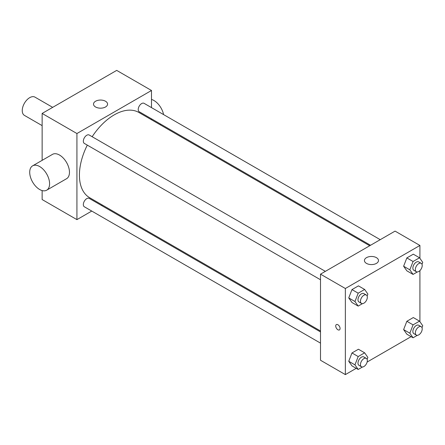 <?xml version="1.0" encoding="UTF-8"?>
<svg xmlns="http://www.w3.org/2000/svg" width="445" height="445" viewBox="0 0 445 445"><rect width="100%" height="100%" fill="white"/><g stroke="black" fill="none" stroke-linecap="round" stroke-linejoin="round"><path stroke-width="0.67" d="M52.677 107.356L34.977 97.138A10.547 6.085 120 0 0 26.85 99.964A10.547 6.085 120 0 0 22.25 110.571A10.547 6.085 120 0 0 24.436 115.4L42.136 125.618M91.765 211.064L76.929 219.63L42.136 199.544L42.136 190.566M42.136 160.345L42.136 113.442L116.696 70.393L151.495 90.485L151.495 107.612M102.283 204.995L101.466 205.468M320.506 279.76L84.344 143.418A4.851 2.798 -60 0 1 84.344 137.816A4.851 2.798 -60 0 1 89.2 135.013L325.356 271.355M320.506 343.128L84.344 206.786A4.851 2.798 -60 0 1 84.344 201.185A4.851 2.798 -60 0 1 89.2 198.381L320.506 331.926M151.495 118.815L151.495 119.761M76.929 219.63L76.929 133.533L151.495 90.485M370.529 245.273L139.224 111.734A4.851 2.798 -60 0 1 139.224 106.133A4.851 2.798 -60 0 1 144.074 103.329L380.23 239.671M320.506 330.98L89.606 197.675A49.211 28.413 -60 0 1 87.303 145.12M92.154 136.721A49.211 28.413 -60 0 1 138.818 112.44L369.712 245.746M32.619 165.84L52.504 154.359A14.062 8.116 60 0 1 66.561 162.481A14.062 8.116 60 0 1 66.561 178.712L46.681 190.193A14.062 8.116 -120 0 0 46.681 173.956A14.062 8.116 -120 0 0 32.619 165.84A14.062 8.116 -120 0 0 30.466 177.104A14.062 8.116 -120 0 0 39.65 189.498A14.062 8.116 -120 0 0 46.681 190.193M76.929 133.533L42.136 113.442M105.515 101.243A7.031 4.061 180 0 1 107.573 104.113A7.031 4.061 180 0 1 100.542 108.174A7.031 4.061 180 0 1 93.511 104.113A7.031 4.061 180 0 1 97.85 100.364A7.031 4.061 180 0 1 105.515 101.243M151.495 99.458A14.062 8.116 60 0 1 153.981 100.531A14.062 8.116 60 0 1 163.582 114.593M356.223 368.332L345.359 374.607L320.506 360.255L320.506 274.159L395.065 231.111L419.919 245.456L419.919 258.339M411.102 336.648L367.131 362.035M406.852 270.827L403.621 266.232L406.852 257.911L413.31 254.184L406.852 257.911L403.621 266.232L406.852 270.827L413.066 274.415L409.834 269.82L413.066 261.499L419.524 257.772L422.75 262.366L421.999 264.302M351.973 365.879L348.741 361.284L351.973 352.963L358.431 349.236L351.973 352.963L348.741 361.284L351.973 365.879L358.186 369.467L354.954 364.872L358.186 356.551L364.644 352.824L367.87 357.418L367.119 359.354M419.919 270.605L419.919 321.713M345.359 374.607L345.359 288.51L419.919 245.456M406.852 334.195L403.621 329.6L406.852 321.279L413.31 317.552L406.852 321.279L403.621 329.6L406.852 334.195L413.066 337.783L409.834 333.188L413.066 324.867L419.524 321.14L422.75 325.734L421.999 327.676M351.973 302.511L348.741 297.916L351.973 289.595L358.431 285.868L351.973 289.595L348.741 297.916L351.973 302.511L358.186 306.099L354.954 301.504L358.186 293.183L364.644 289.456L367.87 294.05L367.119 295.986M345.359 288.51L320.506 274.159M366.485 263.396A7.031 4.061 180 0 1 364.427 260.525A7.031 4.061 180 0 1 371.453 256.465A7.031 4.061 180 0 1 378.484 260.525A7.031 4.061 180 0 1 374.145 264.274A7.031 4.061 180 0 1 366.485 263.396M340.075 328.51A3.076 1.774 60 0 1 339.44 329.917A3.076 1.774 60 0 1 336.364 328.137A3.076 1.774 60 0 1 336.364 324.589A3.076 1.774 60 0 1 338.734 325.412A3.076 1.774 60 0 1 340.075 328.51M339.44 329.917A3.076 1.774 60 0 1 336.364 328.137A3.076 1.774 60 0 1 336.364 324.589M362.447 303.64L358.186 306.099M366.324 295.013L363.838 293.578A4.851 2.798 120 0 0 360.1 294.874A4.851 2.798 120 0 0 357.986 299.758A4.851 2.798 120 0 0 358.987 301.977L361.474 303.412A4.851 2.798 120 0 0 366.324 300.614A4.851 2.798 120 0 0 366.324 295.013A4.851 2.798 120 0 0 362.586 296.309A4.851 2.798 120 0 0 360.472 301.193A4.851 2.798 120 0 0 361.474 303.412M354.954 301.504L348.741 297.916M358.186 293.183L351.973 289.595M364.644 289.456L358.431 285.868M417.327 271.956L413.066 274.415M421.204 263.329L418.717 261.894A4.851 2.798 120 0 0 414.979 263.19A4.851 2.798 120 0 0 412.865 268.074A4.851 2.798 120 0 0 413.867 270.293L416.353 271.728A4.851 2.798 120 0 0 421.204 268.93A4.851 2.798 120 0 0 421.204 263.329A4.851 2.798 120 0 0 417.466 264.625A4.851 2.798 120 0 0 415.346 269.509A4.851 2.798 120 0 0 416.353 271.728M409.834 269.82L403.621 266.232M413.066 261.499L406.852 257.911M419.524 257.772L413.31 254.184M362.447 367.008L358.186 369.467M366.324 358.381L363.838 356.946A4.851 2.798 120 0 0 360.1 358.247A4.851 2.798 120 0 0 357.986 363.126A4.851 2.798 120 0 0 358.987 365.345L361.474 366.78A4.851 2.798 120 0 0 366.324 363.982A4.851 2.798 120 0 0 366.324 358.381A4.851 2.798 120 0 0 362.586 359.682A4.851 2.798 120 0 0 360.472 364.561A4.851 2.798 120 0 0 361.474 366.78M354.954 364.872L348.741 361.284M358.186 356.551L351.973 352.963M364.644 352.824L358.431 349.236M417.327 335.324L413.066 337.783M421.204 326.697L418.717 325.262A4.851 2.798 120 0 0 414.979 326.563A4.851 2.798 120 0 0 412.865 331.442A4.851 2.798 120 0 0 413.867 333.661L416.353 335.096A4.851 2.798 120 0 0 421.204 332.298A4.851 2.798 120 0 0 421.204 326.697A4.851 2.798 120 0 0 417.466 327.998A4.851 2.798 120 0 0 415.346 332.877A4.851 2.798 120 0 0 416.353 335.096M409.834 333.188L403.621 329.6M413.066 324.867L406.852 321.279M419.524 321.14L413.31 317.552M160.901 124.244L160.083 124.717"/></g></svg>

